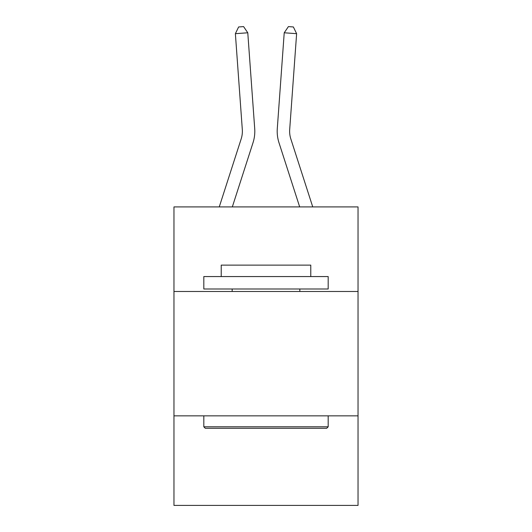 <?xml version="1.0" encoding="UTF-8"?>
<svg xmlns="http://www.w3.org/2000/svg" width="532" height="532" viewBox="0 0 532 532"><rect width="100%" height="100%" fill="white"/><g stroke="black" fill="none" stroke-linecap="round" stroke-linejoin="round"><path stroke-width="0.8" d="M358.036 291.483L358.036 206.915L173.964 206.915L173.964 291.483L358.036 291.483L358.036 505.4L173.964 505.4L173.964 291.483M358.036 415.851L173.964 415.851M253.006 142.749L232.324 206.915L253.006 142.749A37.313 37.313 148.7 0 0 254.708 128.604L247.779 32.785L254.708 128.604L247.779 32.785L254.708 128.604L247.779 32.785L254.708 128.604L247.779 32.785L254.708 128.604L247.779 32.785L254.708 128.604L247.779 32.785L254.708 128.604L247.779 32.785L254.708 128.604L247.779 32.785L254.708 128.604L247.779 32.785L254.708 128.604L247.779 32.785L254.708 128.604L247.779 32.785L254.708 128.604L247.779 32.785L254.708 128.604L247.779 32.785L254.708 128.604L247.779 32.785L254.708 128.604L247.779 32.785L254.708 128.604L247.779 32.785L254.708 128.604L247.779 32.785L254.708 128.604L247.779 32.785L254.708 128.604L247.779 32.785L254.708 128.604L247.779 32.785L254.708 128.604L247.779 32.785L254.708 128.604L247.779 32.785L254.708 128.604L247.779 32.785L254.708 128.604L247.779 32.785L254.708 128.604L247.779 32.785L254.708 128.604L247.779 32.785L254.708 128.604L247.779 32.785L254.708 128.604L247.779 32.785L254.708 128.604L247.779 32.785L254.708 128.604L247.779 32.785L254.708 128.604L247.779 32.785L254.708 128.604L247.779 32.785L254.708 128.604L247.779 32.785L254.708 128.604L247.779 32.785L235.377 33.676L238.629 26.959L243.59 26.6L247.779 32.785M241.169 138.932A24.871 24.871 -31.3 0 0 242.306 129.502A24.871 24.871 -31.3 0 1 241.169 138.932A24.871 24.871 -31.3 0 0 242.306 129.502A24.871 24.871 -31.3 0 1 241.169 138.932A24.871 24.871 -31.3 0 0 242.306 129.502A24.871 24.871 -31.3 0 1 241.169 138.932A24.871 24.871 -31.3 0 0 242.306 129.502A24.871 24.871 -31.3 0 1 241.169 138.932A24.871 24.871 -31.3 0 0 242.306 129.502A24.871 24.871 -31.3 0 1 241.169 138.932A24.871 24.871 -31.3 0 0 242.306 129.502A24.871 24.871 -31.3 0 1 241.169 138.932A24.871 24.871 -31.3 0 0 242.306 129.502A24.871 24.871 -31.3 0 1 241.169 138.932A24.871 24.871 -31.3 0 0 242.306 129.502A24.871 24.871 -31.3 0 1 241.169 138.932A24.871 24.871 -31.3 0 0 242.306 129.502A24.871 24.871 -31.3 0 1 241.169 138.932A24.871 24.871 -31.3 0 0 242.306 129.502A24.871 24.871 -31.3 0 1 241.169 138.932A24.871 24.871 -31.3 0 0 242.306 129.502A24.871 24.871 -31.3 0 1 241.169 138.932A24.871 24.871 -31.3 0 0 242.306 129.502A24.871 24.871 -31.3 0 1 241.169 138.932A24.871 24.871 -31.3 0 0 242.306 129.502A24.871 24.871 -31.3 0 1 241.169 138.932A24.871 24.871 -31.3 0 0 242.306 129.502A24.871 24.871 -31.3 0 1 241.169 138.932A24.871 24.871 -31.3 0 0 242.306 129.502A24.871 24.871 -31.3 0 1 241.169 138.932A24.871 24.871 -31.3 0 0 242.306 129.502A24.871 24.871 -31.3 0 1 241.169 138.932A24.871 24.871 -31.3 0 0 242.306 129.502A24.871 24.871 -31.3 0 1 241.169 138.932A24.871 24.871 -31.3 0 0 242.306 129.502A24.871 24.871 -31.3 0 1 241.169 138.932A24.871 24.871 -31.3 0 0 242.306 129.502A24.871 24.871 -31.3 0 1 241.169 138.932A24.871 24.871 -31.3 0 0 242.306 129.502A24.871 24.871 -31.3 0 1 241.169 138.932A24.871 24.871 -31.3 0 0 242.306 129.502A24.871 24.871 -31.3 0 1 241.169 138.932A24.871 24.871 -31.3 0 0 242.306 129.502A24.871 24.871 -31.3 0 1 241.169 138.932A24.871 24.871 -31.3 0 0 242.306 129.502A24.871 24.871 -31.3 0 1 241.169 138.932A24.871 24.871 -31.3 0 0 242.306 129.502A24.871 24.871 -31.3 0 1 241.169 138.932A24.871 24.871 -31.3 0 0 242.306 129.502A24.871 24.871 -31.3 0 1 241.169 138.932A24.871 24.871 -31.3 0 0 242.306 129.502A24.871 24.871 -31.3 0 1 241.169 138.932A24.871 24.871 -31.3 0 0 242.306 129.502A24.871 24.871 -31.3 0 1 241.169 138.932A24.871 24.871 -31.3 0 0 242.306 129.502A24.871 24.871 -31.3 0 1 241.169 138.932A24.871 24.871 -31.3 0 0 242.306 129.502A24.871 24.871 -31.3 0 1 241.169 138.932A24.871 24.871 -31.3 0 0 242.306 129.502A24.871 24.871 -31.3 0 1 241.169 138.932A24.871 24.871 -31.3 0 0 242.306 129.502A24.871 24.871 -31.3 0 1 241.169 138.932A24.871 24.871 -31.3 0 0 242.306 129.502A24.871 24.871 -31.3 0 1 241.169 138.932A24.871 24.871 -31.3 0 0 242.306 129.502A24.871 24.871 -31.3 0 1 241.169 138.932L219.257 206.915L241.169 138.932A24.871 24.871 -36.6 0 0 242.306 129.502L235.377 33.676M312.743 206.915L290.831 138.932A24.871 24.871 36.6 0 1 289.694 129.502L296.623 33.676L284.221 32.785L277.292 128.604A37.313 37.313 -148.7 0 0 278.994 142.749L299.676 206.915L278.994 142.749M205.305 428.293L203.816 426.797L328.184 426.797L326.695 428.293L205.305 428.293M328.184 276.56L328.184 288.996L203.816 288.996L203.816 276.56L328.184 276.56M221.226 276.56L221.226 265.122L310.774 265.122L310.774 276.56M328.184 415.851L328.184 426.797M203.816 415.851L203.816 426.797M299.829 288.996L299.829 291.483M232.171 288.996L232.171 291.483M290.831 138.932A24.871 24.871 31.3 0 1 289.694 129.502A24.871 24.871 31.3 0 0 290.831 138.932A24.871 24.871 31.3 0 1 289.694 129.502A24.871 24.871 31.3 0 0 290.831 138.932A24.871 24.871 31.3 0 1 289.694 129.502A24.871 24.871 31.3 0 0 290.831 138.932A24.871 24.871 31.3 0 1 289.694 129.502A24.871 24.871 31.3 0 0 290.831 138.932A24.871 24.871 31.3 0 1 289.694 129.502A24.871 24.871 31.3 0 0 290.831 138.932A24.871 24.871 31.3 0 1 289.694 129.502A24.871 24.871 31.3 0 0 290.831 138.932A24.871 24.871 31.3 0 1 289.694 129.502A24.871 24.871 31.3 0 0 290.831 138.932A24.871 24.871 31.3 0 1 289.694 129.502A24.871 24.871 31.3 0 0 290.831 138.932A24.871 24.871 31.3 0 1 289.694 129.502A24.871 24.871 31.3 0 0 290.831 138.932A24.871 24.871 31.3 0 1 289.694 129.502A24.871 24.871 31.3 0 0 290.831 138.932A24.871 24.871 31.3 0 1 289.694 129.502A24.871 24.871 31.3 0 0 290.831 138.932A24.871 24.871 31.3 0 1 289.694 129.502A24.871 24.871 31.3 0 0 290.831 138.932A24.871 24.871 31.3 0 1 289.694 129.502A24.871 24.871 31.3 0 0 290.831 138.932A24.871 24.871 31.3 0 1 289.694 129.502A24.871 24.871 31.3 0 0 290.831 138.932A24.871 24.871 31.3 0 1 289.694 129.502A24.871 24.871 31.3 0 0 290.831 138.932A24.871 24.871 31.3 0 1 289.694 129.502A24.871 24.871 31.3 0 0 290.831 138.932A24.871 24.871 31.3 0 1 289.694 129.502A24.871 24.871 31.3 0 0 290.831 138.932A24.871 24.871 31.3 0 1 289.694 129.502A24.871 24.871 31.3 0 0 290.831 138.932A24.871 24.871 31.3 0 1 289.694 129.502A24.871 24.871 31.3 0 0 290.831 138.932A24.871 24.871 31.3 0 1 289.694 129.502A24.871 24.871 31.3 0 0 290.831 138.932A24.871 24.871 31.3 0 1 289.694 129.502A24.871 24.871 31.3 0 0 290.831 138.932A24.871 24.871 31.3 0 1 289.694 129.502A24.871 24.871 31.3 0 0 290.831 138.932A24.871 24.871 31.3 0 1 289.694 129.502A24.871 24.871 31.3 0 0 290.831 138.932A24.871 24.871 31.3 0 1 289.694 129.502A24.871 24.871 31.3 0 0 290.831 138.932A24.871 24.871 31.3 0 1 289.694 129.502A24.871 24.871 31.3 0 0 290.831 138.932A24.871 24.871 31.3 0 1 289.694 129.502A24.871 24.871 31.3 0 0 290.831 138.932A24.871 24.871 31.3 0 1 289.694 129.502A24.871 24.871 31.3 0 0 290.831 138.932A24.871 24.871 31.3 0 1 289.694 129.502A24.871 24.871 31.3 0 0 290.831 138.932A24.871 24.871 31.3 0 1 289.694 129.502A24.871 24.871 31.3 0 0 290.831 138.932A24.871 24.871 31.3 0 1 289.694 129.502A24.871 24.871 31.3 0 0 290.831 138.932A24.871 24.871 31.3 0 1 289.694 129.502A24.871 24.871 31.3 0 0 290.831 138.932A24.871 24.871 31.3 0 1 289.694 129.502A24.871 24.871 31.3 0 0 290.831 138.932A24.871 24.871 31.3 0 1 289.694 129.502A24.871 24.871 31.3 0 0 290.831 138.932M284.221 32.785L277.292 128.604L284.221 32.785L277.292 128.604L284.221 32.785L277.292 128.604L284.221 32.785L277.292 128.604L284.221 32.785L277.292 128.604L284.221 32.785L277.292 128.604L284.221 32.785L277.292 128.604L284.221 32.785L277.292 128.604L284.221 32.785L277.292 128.604L284.221 32.785L277.292 128.604L284.221 32.785L277.292 128.604L284.221 32.785L277.292 128.604L284.221 32.785L277.292 128.604L284.221 32.785L277.292 128.604L284.221 32.785L277.292 128.604L284.221 32.785L277.292 128.604L284.221 32.785L277.292 128.604L284.221 32.785L277.292 128.604L284.221 32.785L277.292 128.604L284.221 32.785L277.292 128.604L284.221 32.785L277.292 128.604L284.221 32.785L277.292 128.604L284.221 32.785L277.292 128.604L284.221 32.785L277.292 128.604L284.221 32.785L277.292 128.604L284.221 32.785L277.292 128.604L284.221 32.785L277.292 128.604L284.221 32.785L277.292 128.604L284.221 32.785L277.292 128.604L284.221 32.785L277.292 128.604L284.221 32.785L277.292 128.604L284.221 32.785L277.292 128.604L284.221 32.785L277.292 128.604L284.221 32.785L288.411 26.6L293.371 26.959L296.623 33.676"/></g></svg>

